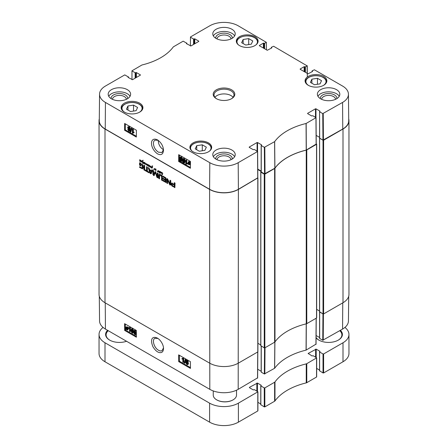<?xml version="1.0" encoding="UTF-8"?>
<svg xmlns="http://www.w3.org/2000/svg" width="448" height="448" viewBox="0 0 448 448"><rect width="100%" height="100%" fill="white"/><g stroke="black" fill="none" stroke-linecap="round" stroke-linejoin="round"><path stroke-width="0.67" d="M216.776 399.902A11.301 6.524 0 0 0 216.888 399.969A11.301 6.524 0 0 0 232.876 399.969L232.876 399.969A11.301 6.524 0 0 0 232.988 399.902M236.516 390.202L236.516 395.08A11.637 6.72 180 0 1 233.111 399.834L233.111 399.834A11.637 6.72 180 0 1 216.653 399.834A11.637 6.72 180 0 1 213.248 395.08L213.248 390.93M143.73 163.184L144.021 163.022L143.69 163.33L143.791 162.198M144.082 162.982L144.273 162.456M143.612 162.299L144.766 162.943L144.049 163.733L143.892 163.363L144.626 162.87L144.026 163.005L144.648 162.618M144.978 162.669L144.133 163.514M143.97 163.688L144.217 163.302M144.698 163.374L144.323 163.486M145.051 163.173L144.402 163.526M144.144 162.63L144.463 162.456M161.98 172.855L162.719 173.365L162.131 175.157L161.874 174.978L162.49 173.281L162.193 172.732M162.243 174.154L162.697 173.656M161.874 174.978L162.568 173.958M162.406 174.328L162.12 174.479M161.918 175.028L162.232 174.849M161.661 172.592L162.042 172.39M161.246 172.771L161.179 173.622L161.246 172.497L161.582 172.564M161.269 172.497L160.67 172.458L160.983 172.138L161.426 172.407M160.95 172.374L161.258 172.194M160.983 173.404L161.498 172.962M160.972 173.432L161.336 173.197M161.011 173.522L161.325 173.342M142.716 162.803L143.248 162.114L142.638 161.773L143.343 161.93L143.192 162.96L143.606 163.195L142.604 163.542L143.074 162.691M142.873 162.999L142.682 162.54M142.957 163.341L143.209 162.798M142.604 163.542L142.934 163.358M142.957 162.854L143.405 162.529M142.447 162.058L142.15 161.448L141.546 162.075L142.604 160.462L143.052 160.44L142.268 161.319L142.542 162.624L142.587 161.98M143.052 160.44L142.57 160.798M142.206 160.843L142.957 160.255M141.669 161.84L142.559 160.636M141.546 162.075L142.022 161.638M158.278 170.783L158.598 170.744M158.609 170.593L158.239 170.822M158.01 171.086L158.424 170.744L159.309 171.298L158.379 170.873L158.138 171.713L157.982 171.349L157.304 171.478L157.114 170.962L157.674 171.293L158.452 170.66M157.847 171.22L158.301 170.867M158.273 171.181L157.657 171.276M158.334 171.142L158.021 171.304M157.976 171.366L158.267 171.198M157.965 171.399L158.256 171.231M157.926 171.539L158.206 171.377M157.909 171.584L158.194 171.422M158.536 171.898L159.298 171.27M158.95 171.702L159.242 171.534M158.57 171.942L159.32 171.528M158.922 171.741L159.578 171.349L158.631 172.155L159.258 171.304M158.984 172.032L158.346 171.875L159.062 171.556M158.346 171.875L158.698 171.668M158.519 172.11L158.872 171.909M159.337 171.489L160.177 171.618M159.18 171.343L159.466 171.354M159.908 172.066L160.401 171.814L159.908 172.066L160.054 172.777L160.524 171.741M160.334 172.486L160.636 172.312M160.328 172.53L160.625 172.357M160.054 172.777L160.681 172.323M159.869 171.791L160.563 171.774L160.507 172.71L160.048 172.978L159.813 172.626L159.37 173.191L159.628 171.388M159.712 171.914L159.998 171.388M159.645 172.144L160.065 171.707M159.37 173.191L159.998 171.942L159.494 172.39M160.266 172.973L160.199 172.508M148.277 165.771L148.445 164.937L147.442 165.609L147.582 164.69L147.14 164.438L148.635 165.15M147.101 164.539L146.978 165.318L146.888 164.371L145.902 164.746L145.93 163.738L144.844 164.158L144.956 162.764L144.95 163.996L146.138 163.542L146.003 164.534L147.034 164.063L147.101 164.539L147.403 164.366M147.151 164.595L147.498 164.394M147.437 165.178L147.946 164.612M147.37 165.301L147.79 164.976M147.319 165.435L147.722 165.099M147.33 165.519L147.666 165.329M148.092 164.914L148.383 164.746M148.456 165.312L148.854 165.15M148.204 165.984L148.501 165.81M148.635 165.273L149.212 165.234L149.649 165.9L148.943 166.566L148.68 166.18L149.464 165.626L148.635 165.273L148.579 165.592M148.921 165.004L148.557 165.234M146.003 164.534L146.457 164.31M145.751 163.598L146.104 163.391M144.805 163.694L145.158 163.492L145.197 163.957L144.844 164.158M146.143 163.587L145.578 163.94M145.902 164.746L146.121 164.242M146.406 164.606L146.759 164.399L146.255 164.539M147.241 164.17L146.759 164.399M146.888 164.371L147.202 164.192M148.887 166.348L149.638 165.939M149.268 166.107L148.854 166.303M149.223 165.917L149.576 165.715M148.663 166.281L149.033 165.978M148.837 166.522L149.016 166.079M149.296 166.443L148.943 166.566L149.19 166.314M149.727 166.662L149.738 165.581L149.929 166.69L150.83 166.292L150.674 167.401L150.674 166.533L149.884 166.902L149.957 166.527M149.884 166.902L150.08 166.46M150.623 166.606L150.231 166.701M150.472 167.188L150.763 167.02M149.929 166.69L151.066 166.046M150.332 166.482L150.713 166.253M139.821 161.118L140.571 160.709M140.202 160.877L139.787 161.073M140.577 160.552L141.35 160.81L141.534 161.336L140.974 161.918L140.778 161.605L141.333 161.056L140.582 160.681L139.776 161.286L139.614 160.95L140.437 160.546L139.546 159.93L140.151 159.998L140.521 160.642L140.851 160.524L140.521 160.642M139.894 159.757L139.597 159.925M140.157 160.681L140.51 160.479M139.602 161.05L139.966 160.748M139.776 161.286L139.955 160.849M140.235 161.207L139.882 161.33L140.129 161.084M141.047 161.655L141.607 161.235M141.254 161.829L140.974 161.918L141.126 161.448M154.862 169.484L155.904 169.176L155.803 170.57L155.798 169.366L155.03 170.01L154.689 168.857L153.653 169.501L154.941 168.454M154.493 169.014L154.006 169.294M154.806 169.686L155.092 169.523M154.801 169.758L155.092 169.585M154.79 169.814L155.154 169.551M154.862 169.943L155.142 169.613M154.913 169.977L155.21 169.736M155.988 169.254L155.585 169.495M155.697 170.033L155.977 169.876M155.652 170.302L155.938 170.134M155.299 169.45L155.859 169.014M155.092 169.618L155.652 169.243M153.563 169.45L154.588 168.655L155.064 169.366M153.709 169.238L154.062 169.036M153.63 169.322L153.983 169.114M151.872 167.518L152.169 167.345M151.816 167.681L152.135 167.496M152.258 167.199L152.18 166.841M151.934 167.384L152.012 167.076L151.11 167.261L151.553 167.877L152.135 167.843L151.598 168.095L150.898 167.082L152.034 166.919L152.499 165.71L152.303 166.852M152.275 166.253L152.594 166.068M152.23 166.359L152.555 166.174M152.432 166.628L152.583 166.158M152.034 166.919L152.376 166.662M150.898 167.082L151.222 166.914M150.853 167.205L151.25 166.88M151.346 167.395L151.206 167.003M152.516 167.899L151.95 167.894M151.155 167.194L151.771 166.863M257.83 177.901L238.398 189.414A20.362 11.754 180 0 1 209.602 189.414L105 129.024A20.362 11.754 180 0 1 99.042 120.708A20.362 11.754 180 0 1 99.294 118.86M99.042 120.708L99.042 294.42A20.362 11.754 0 0 0 105 302.73L209.602 363.121A20.362 11.754 0 0 0 238.398 363.121L257.79 351.926L257.79 351.585M161.493 176.663L160.922 175.672L159.695 175.213L159.499 178.886L158.726 178.444L158.788 174.776L159.426 174.261L160.513 174.67L161.594 175.515L162.232 176.764L162.299 180.505L161.521 180.057L161.672 175.952L160.451 174.994L159.695 175.213M144.659 170.318L143.886 169.876L143.886 165.122L144.659 165.57L144.659 170.318M152.718 170.223L151.172 173.594L150.494 173.74L149.817 172.816L148.266 167.653L149.083 168.123L149.509 169.568L151.486 170.71L151.906 169.753L152.718 170.223M151.172 173.594L150.494 173.74L150.847 173.538L150.17 172.614L148.77 167.938M167.698 180.04L167.58 183.551L166.824 183.12L166.824 178.982L167.434 178.668L169.926 183.781L170.01 180.208L170.761 180.639L170.761 184.8L170.134 185.08L169.484 184.33L167.698 180.04L168.045 179.838L167.619 179.962L167.955 179.76M167.938 179.782L167.586 179.984M166.824 183.12L167.177 182.913L167.177 178.78L166.824 178.982L167.434 178.668M169.926 183.781L170.363 183.49L170.363 180.41M170.761 184.8L170.134 185.08L170.486 184.878L168.045 179.838M165.346 179.586L165.29 178.254L162.826 176.77L162.826 176.058L165.754 177.766L166.124 178.668L165.984 182.448L162.848 180.824L162.848 180.107L165.346 181.306L165.346 180.298L162.91 178.886L162.91 178.175L165.346 179.586L165.698 179.379L165.642 178.046L163.178 176.26M171.36 183.876L171.707 183.098L174.261 184.346L174.261 182.661L175.039 183.109L174.899 187.594L171.662 185.623L171.36 183.876L172.06 182.896M153.675 174.597L154.874 171.982L155.462 171.752L157.198 176.646L157.248 172.838L158.021 173.286L158.021 177.464L157.735 177.839L156.862 177.234L155.462 172.654L153.966 175.644L152.897 174.507L152.897 170.324L153.675 170.772L153.675 174.597M153.72 174.642L155.428 171.472M157.198 176.646L157.612 176.422L157.601 173.04M155.574 172.894L155.814 172.452L155.35 172.766M144.95 169.775L146.558 170.705L146.558 166.667L147.336 167.115L147.336 171.153L148.938 172.077L148.938 172.794L144.95 170.486L144.95 169.775M140.437 163.85L140.269 164.886L141.036 165.329L141.036 166.001L139.496 165.11L139.647 162.82L142.755 164.847L143.282 167.72L142.626 168.857L139.591 167.395L139.591 166.684L141.417 167.737L142.442 167.434L141.999 164.847L140.437 163.85L140.79 163.649L140.336 163.862M142.85 168.756L139.944 166.886M142.369 167.72L142.789 167.233L142.688 165.234L140.79 163.649M140.487 163.873L140.84 163.671M141.546 164.483L141.898 164.282M141.999 164.847L142.352 164.646M142.335 165.435L142.688 165.234M142.386 165.614L142.738 165.413M142.442 165.872L142.789 165.67M142.498 166.695L142.85 166.494M142.442 167.434L142.789 167.233M142.386 167.636L142.738 167.434M139.591 167.395L139.944 167.188M141.635 168.571L141.988 168.37M139.496 163.195L140 162.613M139.496 165.11L139.849 164.909L139.849 162.994M141.036 165.598L139.849 164.909M146.558 170.705L146.91 170.503L146.91 166.869M144.95 170.486L145.303 169.977M148.938 172.385L145.303 170.285M152.897 174.507L153.25 174.306L153.25 170.531M153.563 175.515L153.916 175.308L153.25 174.306M154.319 175.442L153.916 175.308M156.862 177.234L157.214 177.033L155.926 172.687M157.36 177.705L157.713 177.503L157.214 177.033M157.422 177.744L157.713 177.503M158.088 177.638L157.774 177.537M157.265 176.579L157.618 176.372M153.821 174.541L154.174 174.339M174.07 186.586L174.563 186.402L174.614 184.85L172.878 183.87L172.284 184.089L172.295 185.399L174.07 186.586M174.21 186.603L174.261 185.058L172.525 184.072L172.878 183.87M172.659 184.128L173.012 183.926M174.261 185.058L174.614 184.85M171.405 183.551L171.758 183.344M171.349 184.195L171.713 183.669M171.394 184.878L171.702 183.994M171.662 185.623L172.015 185.422L171.746 184.671M172.082 186.116L172.435 185.914L172.015 185.422M174.434 187.51L174.787 187.309L172.435 185.914M174.67 187.611L174.787 187.309M174.261 184.346L174.614 184.139L174.614 182.862M165.346 178.472L165.698 178.27M162.91 178.886L163.262 178.382M165.346 180.298L165.698 180.096L163.262 178.685M165.346 181.306L165.698 181.104L165.698 180.096M165.34 181.362L165.698 181.104M165.284 181.446L165.693 181.16M162.848 180.824L163.201 180.314M165.743 182.465L166.096 182.258L163.201 180.617M162.826 176.77L163.178 176.568M165.026 178.041L165.374 177.834M165.29 178.254L165.642 178.046M167.72 180.09L168.073 179.889M169.484 184.33L169.837 184.128M169.714 184.727L170.066 184.526M171.114 184.593L170.486 184.878M170.01 183.697L170.363 183.49M167.58 183.142L167.177 182.913M149.705 170.324L150.494 172.906L151.29 171.237L149.705 170.324L150.058 170.117L151.642 171.03L151.29 171.237M150.494 172.906L151.642 171.03M151.486 170.71L152.113 169.876M149.817 172.816L150.17 172.614M151.525 173.393L150.847 173.538M144.659 169.915L144.239 169.669L144.239 165.323M143.886 169.876L144.239 169.669M161.325 176.154L161.672 175.952M161.521 180.057L161.874 179.855L161.846 176.456M162.299 180.096L161.874 179.855M158.788 174.776L159.438 174.149M158.726 175.358L159.141 174.574M158.726 178.444L159.079 178.237L159.079 175.157M159.499 178.483L159.079 178.237M160.098 175.196L160.451 174.994M160.513 175.381L160.866 175.179M160.922 175.672L161.274 175.47M316.238 143.769L316.551 144.29L306.774 149.934A1.663 0.958 180 0 1 306.242 150.142L306.242 323.854A1.663 0.958 0 0 0 306.774 323.646L316.551 318.002L316.551 317.66M306.242 323.854A58.173 33.589 0 0 0 274.977 341.902L274.977 168.19A58.173 33.589 180 0 1 306.242 150.142M261.162 171.791L260.842 172.178L264.253 174.143L264.253 347.855L264.841 347.855L274.618 342.21A1.663 0.958 0 0 0 274.977 341.902M264.253 347.855L260.842 345.682M260.77 344.966L257.914 343.314M343 302.73A20.362 11.754 0 0 0 348.958 294.42L348.958 120.708A20.362 11.754 180 0 1 343 129.024L323.607 140.218L323.019 140.218L323.019 313.93L323.607 313.93L343 302.73L343 129.024M323.019 313.93L319.609 311.758M319.536 311.035L316.674 309.383L319.536 311.035M274.977 168.19A1.663 0.958 180 0 1 274.618 168.498L264.841 174.143L264.253 174.143M348.706 118.86A20.362 11.754 180 0 1 348.958 120.708M316.17 135.386L319.57 137.346L316.17 135.386M319.57 138.074L323.019 140.218M257.762 169.518L261.162 171.478M308.207 353.758L308.207 353.422L312.026 355.964L313.146 355.729L316.674 357.862L306.774 363.681A1.663 0.958 180 0 1 306.242 363.888L306.242 382.889A1.663 0.958 0 0 0 306.774 382.682L316.551 377.031L316.551 376.695M306.242 382.889A58.173 33.589 0 0 0 274.977 400.932L274.977 381.937A58.173 33.589 180 0 1 306.242 363.888M308.207 353.422L316.198 349.143L320.023 351.35L319.609 351.994L323.019 353.965L323.019 372.96L323.607 372.96L343 361.766A20.362 11.754 0 0 0 348.958 353.455L348.958 334.454A20.362 11.754 180 0 1 343 342.765L323.607 353.965L323.019 353.965M344.932 327.432A20.362 11.754 180 0 1 348.958 334.454M249.446 387.688L249.446 387.346L249.446 387.688L253.266 389.894L254.38 389.654L257.914 391.793L238.398 403.155A20.362 11.754 180 0 1 209.602 403.155L105 342.765A20.362 11.754 180 0 1 99.042 334.454A20.362 11.754 180 0 1 103.068 327.432M249.446 387.346L257.438 383.074L261.257 385.28L260.842 385.924L264.253 387.89L264.253 406.89L264.841 406.89L274.618 401.246A1.663 0.958 0 0 0 274.977 400.932M274.977 381.937A1.663 0.958 180 0 1 274.618 382.245L264.841 387.89L264.253 387.89M316.086 337.809A13.793 7.963 0 0 0 318.847 340.088A13.793 7.963 0 0 0 338.358 340.088A13.793 7.963 0 0 0 340.402 330.327M107.598 330.327A13.793 7.963 0 0 0 109.642 340.088A13.793 7.963 0 0 0 126.549 341.27M264.253 406.89L260.842 404.718M260.77 403.995L257.914 402.343M99.042 334.454L99.042 353.455A20.362 11.754 0 0 0 105 361.766L209.602 422.156A20.362 11.754 0 0 0 238.398 422.156L257.79 410.962L257.79 410.62M323.019 372.96L319.609 370.793M319.536 370.07L316.674 368.418M319.026 340.189A13.294 7.678 180 0 1 316.092 337.467M339.769 330.697A13.294 7.678 180 0 1 341.897 334.863A13.294 7.678 180 0 1 338.178 340.189M109.822 340.189A13.294 7.678 180 0 1 106.103 334.863A13.294 7.678 180 0 1 108.231 330.697M163.475 347.945L162.058 350.616C161.078 351.154 159.897 351.025 158.514 350.246C154.213 348.04 151.682 339.769 154.868 338.33L157.937 338.442M322.762 340.245L319.67 338.458L319.67 311.993L322.958 313.897L322.762 340.245L342.563 329.078A20.076 11.592 0 0 0 348.443 320.953L348.706 296.274M319.57 337.518L316.109 335.518M264.544 347.928L264.348 373.968L274.663 368.262A58.458 33.751 180 0 1 306.062 350.134L315.946 344.182M264.348 373.968L261.257 372.182L261.257 346.125M261.162 371.241L257.695 369.242M99.294 296.274L99.557 320.953A20.076 11.592 0 0 0 105.437 329.078L209.804 389.334A20.076 11.592 0 0 0 238.196 389.334L257.533 377.905M132.199 329.062L131.986 330.299L132.821 332.422M131.516 330.574L131.729 329.336L132.199 329.319L132.922 331.386C132.894 332.584 132.664 333.004 132.233 332.64L131.516 330.574L131.986 330.299M131.886 329.246L132.199 329.319M132.636 332.674L132.233 332.64L132.703 332.366M132.205 328.91L133.364 331.643L132.95 333.144L132.233 333.049L131.432 332.17L131.068 330.316L131.488 328.815L132.675 328.636L133.834 331.369M133.806 332.002L132.95 333.144M131.488 328.815L132.675 328.636M129.539 331.425L129.517 328.255L128.654 328.356L128.654 327.874L129.662 327.449L129.976 331.677L129.539 331.425M129.59 327.55L128.654 327.874M129.388 327.712L130.133 327.169L130.413 327.331L129.942 327.606M130.413 327.331L130.446 331.402L129.976 331.677M127.512 328.244L127.652 329L126.857 329.616L126.33 329.095L127.512 328.244M127.529 328.294L126.801 328.815L127.59 329.448M127.411 329.678L126.857 329.616L127.327 329.342M127.03 329.106L126.56 329.386M126.801 328.815L126.33 329.095M127.378 327.981L126.196 328.826L126.28 327.376L127.378 327.981M126.577 327.331L126.554 328.188L126.084 328.462M126.554 328.188L126.666 328.552M127.837 327.65L127.652 330.025L125.714 329.174L126.05 327.029L126.846 327.13L127.568 327.841L128.307 327.376L127.999 327.902M128.47 327.622L127.719 328.098M128.19 327.824L128.447 328.899L127.652 330.025M126.162 329.252L125.877 329.42M126.05 327.029L127.316 326.855L128.038 327.566M186.777 360.78L187.449 361.866M186.777 360.836L186.306 361.11L186.872 360.825L187.449 361.799L186.889 362.096L186.306 361.11L186.872 360.825M186.67 362.41L187.583 363.966M186.648 362.628L186.178 362.902L186.878 362.499L187.606 363.748L186.9 364.151L186.178 362.902L186.878 362.499M185.858 360.875L186.11 360.304L186.861 360.416L187.897 362.062L187.382 362.572L188.054 364L187.762 364.678L186.9 364.554L185.73 362.645L186.396 362.006L185.858 360.875M186.11 360.304L187.331 360.136L188.367 361.782L187.852 362.298L188.524 363.72L187.762 364.678M188.367 361.782L187.382 362.572M186.441 361.749L185.97 362.029L186.396 362.006M185.164 359.38L185.511 359.582L184.526 363.182L184.173 362.981L185.164 359.38L185.982 359.307L185.511 359.582M185.982 359.307L184.996 362.908L184.526 363.182M182.834 362.141L182.812 358.971L181.95 359.066L181.95 358.585L182.958 358.159L183.266 362.387L182.834 362.141M182.885 358.26L181.95 358.585M182.683 358.422L183.428 357.885L183.708 358.042L183.238 358.322M183.708 358.042L183.736 362.113L183.266 362.387M134.938 330.641L134.725 331.878L135.559 334.001M134.254 332.158L134.467 330.915L134.938 330.904L135.66 332.97C135.632 334.163 135.402 334.583 134.971 334.225L134.254 332.158L134.725 331.878M134.624 330.826L134.938 330.904M135.374 334.253L134.971 334.225L135.442 333.945M134.943 330.495L136.102 333.228L135.688 334.723L134.971 334.628L134.17 333.749L133.806 331.901L134.226 330.4L135.414 330.215L136.349 331.425M136.366 334.225L135.688 334.723M134.226 330.4L135.414 330.215M179.362 355.281L179.407 361.211L190.445 367.584M125.3 324.066L125.345 329.997L136.382 336.37M178.702 361.626L178.651 354.872L190.4 361.654L190.456 368.413L178.702 361.626L179.407 361.211M124.639 330.411L124.589 323.658L136.338 330.439L136.388 337.198L124.639 330.411L125.345 329.997M157.461 338.145L157.416 338.122C152.83 335.882 149.57 338.559 152.986 346.836C155.893 351.456 158.771 353.321 161.622 352.425C162.826 351.814 163.447 350.526 163.498 348.555C163.778 346.394 161.711 340.754 157.461 338.145M204.859 150.371L199.298 151.234L195.227 148.882L196.717 145.673L202.278 144.81L206.349 147.162L204.859 150.371M314.474 84.734L310.402 82.382L311.892 79.173L317.458 78.31L321.53 80.662L320.04 83.877L314.474 84.734M241.651 42.689L243.141 39.48L248.702 38.618L252.773 40.97L251.283 44.178L245.722 45.041L241.651 42.689M130.542 111.535L126.47 109.189L127.96 105.974L133.526 105.118L137.598 107.464L136.108 110.678L130.542 111.535M163.464 149.705C160.266 147.683 158.525 144.665 158.234 140.65L158.239 140.375M323.663 76.401A10.886 6.283 180 0 1 326.855 80.847A10.886 6.283 180 0 1 315.969 87.13A10.886 6.283 180 0 1 305.077 80.847A10.886 6.283 180 0 1 311.802 75.04A10.886 6.283 180 0 1 323.663 76.401M264.55 173.908L261.257 172.01L261.257 145.544L264.348 147.33L264.55 173.908L274.904 168.179A58.173 33.589 180 0 1 306.219 150.097L316.142 144.122M261.162 171.069L257.762 169.109M249.211 147.342L253.204 149.649L254.442 149.481L257.533 151.536L238.196 162.697A20.076 11.592 180 0 1 209.804 162.697L105.437 102.441A20.076 11.592 180 0 1 99.557 94.175L99.277 120.635A20.362 11.754 0 0 0 105.235 129.024L209.602 189.274A20.362 11.754 0 0 0 238.398 189.274L257.729 177.845M342.765 129.024A20.362 11.754 0 0 0 348.723 120.635L348.443 94.175A20.076 11.592 180 0 1 342.563 102.441L322.762 113.607L322.958 140.185L342.765 129.024L342.563 102.441M322.958 140.185L319.67 138.286L319.57 111.686L319.962 111.378M133.526 105.118L133.526 111.076M127.96 105.974L127.96 110.046M317.458 78.31L317.458 84.274M311.892 79.173L311.892 83.244M202.278 144.81L202.278 150.769M196.717 145.673L196.717 149.744M243.141 39.48L243.141 43.551M248.702 38.618L248.702 44.582M184.246 161.252L184.016 162.506L183.534 162.523L182.84 160.44C182.89 159.236 183.126 158.81 183.557 159.174L184.246 161.252M183.434 159.118L183.31 160.177L184.005 162.254L184.486 162.238M184.016 162.506L183.534 162.523L184.005 162.254M183.154 159.141L183.557 159.174M183.529 162.932C182.773 162.529 182.398 161.61 182.398 160.182L182.846 158.665L183.557 158.76L184.358 159.645L184.694 161.51L184.246 163.033L183.529 162.932M182.846 158.665L184.027 158.497L184.828 159.376L185.164 161.241L184.71 162.764L184.246 163.033M186.25 160.384L186.228 163.582L187.096 163.475L187.096 163.962L185.786 164.237L185.819 160.132L186.721 160.115L186.698 163.313L186.228 163.582M186.698 163.313L187.566 163.212L187.096 163.475M187.566 163.212L187.096 163.962M186.721 160.115L185.819 160.132M188.664 162.092L188.72 163.318M188.25 163.582L188.121 162.82L188.933 162.198L189.454 162.725L188.25 163.582M188.378 162.131L188.933 162.198M188.378 163.85L189.588 162.988L189.476 164.461L188.378 163.85L188.849 163.582L189.655 164.237M189.605 163.044L188.849 163.582M187.914 164.186L188.143 161.79L190.075 162.635L189.7 164.808L187.914 164.186L188.205 164.018M188.143 161.79L189.392 161.616L190.114 162.316M190.45 162.221L189.918 162.389M190.445 162.428L190.075 162.635M190.445 162.445L189.79 162.842M190.26 162.574L190.439 163.072M190.434 164.198L189.7 164.808M128.682 129.388L129.343 130.502M129.349 130.424L128.772 130.715L128.206 129.735L128.778 129.433L129.349 130.424L128.772 130.715L129.242 130.452M128.576 127.271L129.472 128.856M129.506 128.615L128.794 129.03L128.072 127.775L128.794 127.366L129.506 128.615L128.794 129.03L129.265 128.766M129.791 130.665L129.528 131.242L128.778 131.135L127.758 129.478L128.285 128.957L127.63 127.523L127.943 126.834L128.8 126.958L129.948 128.878L129.27 129.522L129.791 130.665L130.262 130.396L129.528 131.242M127.758 129.478L128.285 128.957M127.943 126.834L129.27 126.689L130.418 128.61L129.741 129.259L130.262 130.396M130.166 129.237L129.27 129.522M130.474 132.166L130.122 131.964L131.174 128.33L131.527 128.531L130.474 132.166L130.945 131.902L131.998 128.262L131.527 128.531M131.998 128.262L131.174 128.33M132.866 129.371L132.838 132.569L133.711 132.462L133.706 132.95L132.401 133.224L132.429 129.119L133.336 129.102L133.308 132.3L132.838 132.569M133.308 132.3L134.182 132.199L133.711 132.462M134.182 132.199L133.706 132.95M133.336 129.102L132.429 129.119M181.507 159.673L181.278 160.922L180.796 160.944L180.102 158.861C180.152 157.651 180.387 157.231 180.818 157.59L181.507 159.673M180.695 157.534L180.572 158.592L181.266 160.675L181.748 160.658M181.278 160.922L180.796 160.944L181.266 160.675M180.415 157.556L180.818 157.59M180.79 161.353C180.034 160.95 179.659 160.031 179.659 158.603L180.107 157.086L180.818 157.181L181.619 158.066L181.955 159.93L181.507 161.448L180.79 161.353M180.107 157.086L181.289 156.912L182.09 157.797L182.426 159.662L181.955 159.93M182.398 160.233L181.507 161.448M125.339 123.855L125.294 129.87L136.343 136.248M179.402 155.07L179.357 161.084L190.411 167.462M136.388 130.239L136.338 137.054L124.589 130.267L124.639 123.452L136.388 130.239M124.589 130.267L125.294 129.87M190.456 161.454L190.4 168.269L178.651 161.482L178.702 154.666L190.456 161.454M178.651 161.482L179.357 161.084M163.475 149.559L161.98 152.522L158.407 152.18C155.355 150.058 153.698 147.146 153.434 143.433C153.462 141.842 153.966 140.75 154.946 140.162L158.133 140.302M157.461 153.815C161.146 155.574 163.162 154.37 163.503 150.209C163.212 146.031 161.246 142.615 157.601 139.961C149.75 135.929 149.212 147.846 157.461 153.815M127.674 98.622A8.288 4.788 0 0 0 119.398 93.531A8.288 4.788 0 0 0 111.126 98.622M112.442 99.327A6.961 4.021 180 0 1 119.398 95.385A6.961 4.021 180 0 1 126.358 99.327M130.049 96.281A11.217 6.479 0 0 0 127.333 93.738A11.217 6.479 0 0 0 108.746 96.281M232.271 159.012A8.288 4.788 0 0 0 224 153.922A8.288 4.788 0 0 0 215.729 159.012M217.039 159.718A6.961 4.021 180 0 1 224 155.775A6.961 4.021 180 0 1 230.961 159.718M234.651 156.671A11.217 6.479 0 0 0 231.935 154.129A11.217 6.479 0 0 0 213.349 156.671M336.874 98.622A8.288 4.788 0 0 0 328.602 93.531A8.288 4.788 0 0 0 320.326 98.622M321.642 99.327A6.961 4.021 180 0 1 328.602 95.385A6.961 4.021 180 0 1 335.558 99.327M339.254 96.281A11.217 6.479 0 0 0 336.532 93.738A11.217 6.479 0 0 0 317.951 96.281M232.271 38.231A8.288 4.788 0 0 0 224 33.141A8.288 4.788 0 0 0 215.729 38.231M217.039 38.937A6.961 4.021 180 0 1 224 34.994A6.961 4.021 180 0 1 230.961 38.937M234.651 35.89A11.217 6.479 0 0 0 231.935 33.348A11.217 6.479 0 0 0 213.349 35.89M231.935 150.058A11.217 6.479 180 0 1 235.217 154.638A11.217 6.479 180 0 1 224 161.112A11.217 6.479 180 0 1 212.783 154.638A11.217 6.479 180 0 1 219.705 148.652A11.217 6.479 180 0 1 231.935 150.058M336.532 89.667A11.217 6.479 180 0 1 339.819 94.248A11.217 6.479 180 0 1 328.602 100.722A11.217 6.479 180 0 1 317.38 94.248A11.217 6.479 180 0 1 324.307 88.262A11.217 6.479 180 0 1 336.532 89.667M231.935 29.277A11.217 6.479 180 0 1 235.217 33.858A11.217 6.479 180 0 1 224 40.331A11.217 6.479 180 0 1 212.783 33.858A11.217 6.479 180 0 1 219.705 27.871A11.217 6.479 180 0 1 231.935 29.277M127.333 89.667A11.217 6.479 180 0 1 130.62 94.248A11.217 6.479 180 0 1 119.398 100.722A11.217 6.479 180 0 1 108.181 94.248A11.217 6.479 180 0 1 115.108 88.262A11.217 6.479 180 0 1 127.333 89.667M208.488 142.901A10.886 6.283 180 0 1 211.674 147.342A10.886 6.283 180 0 1 200.788 153.63A10.886 6.283 180 0 1 189.902 147.342A10.886 6.283 180 0 1 196.622 141.534A10.886 6.283 180 0 1 208.488 142.901M254.912 36.708A10.886 6.283 180 0 1 258.098 41.149A10.886 6.283 180 0 1 247.212 47.438A10.886 6.283 180 0 1 236.326 41.149A10.886 6.283 180 0 1 243.046 35.342A10.886 6.283 180 0 1 254.912 36.708M139.731 103.202A10.886 6.283 180 0 1 142.923 107.649A10.886 6.283 180 0 1 132.031 113.932A10.886 6.283 180 0 1 121.145 107.649A10.886 6.283 180 0 1 127.87 101.842A10.886 6.283 180 0 1 139.731 103.202M216.664 98.829A9.974 5.757 180 0 1 214.026 94.926A9.974 5.757 180 0 1 224 89.169A9.974 5.757 180 0 1 233.974 94.926A9.974 5.757 180 0 1 231.336 98.829M216.362 98.655A10.802 6.238 0 0 0 231.638 98.655A10.802 6.238 0 0 0 231.638 89.835A10.802 6.238 0 0 0 216.362 89.835A10.802 6.238 0 0 0 216.362 98.655L216.362 98.655M307.619 113.618L311.618 115.926L312.85 115.758L316.042 117.678L306.062 123.497A58.458 33.751 0 0 0 274.663 141.624L264.348 147.33M307.619 113.35L315.498 108.802L315.498 117.281M315.969 117.555L315.969 108.802L315.498 108.802M315.969 108.802L319.962 111.11M319.67 111.821L322.762 113.607M312.206 71.686L312.206 70.801L314.412 69.798L342.563 86.05A20.076 11.592 180 0 1 348.443 94.175M312.206 71.075L312.497 71.243M312.497 71.518L308.034 73.825L300.16 69.278M300.16 69.003L304.153 66.696L304.153 71.585M304.623 71.854L304.623 66.696L304.153 66.696M304.623 66.696L304.92 66.87L304.92 72.022M305.39 72.296L305.39 66.87L304.92 66.87M305.39 66.87L307.126 65.862L307.182 73.332M271.421 48.138L271.421 47.258L273.633 46.256L307.126 65.862M271.421 47.527L271.718 47.701M271.718 47.97L267.249 50.277L259.375 45.73M259.375 45.461L263.374 43.154L263.374 48.037M263.844 48.311L263.844 43.154L263.374 43.154M263.844 43.154L264.135 43.322L264.135 48.479M264.606 48.748L264.606 43.322L264.135 43.322M264.606 43.322L266.347 42.319L266.403 49.79M190.406 45.942L190.467 36.96L209.804 25.794A20.076 11.592 180 0 1 238.196 25.794L266.347 42.319M190.467 37.229L193.558 39.015L193.558 44.442M194.029 44.173L194.029 39.015L193.558 39.015M194.029 39.015L194.326 38.842L194.326 43.999M194.796 43.73L194.796 38.842L194.326 38.842M194.796 38.842L198.789 41.149M198.789 41.423L190.915 45.97L186.452 43.663M186.452 43.389L186.743 43.221L186.743 43.831M131.992 79.666L131.958 70.818L141.938 64.994A58.458 33.751 0 0 0 173.337 46.872L183.182 41.166L186.743 43.221M132.059 70.952L135.15 72.738L135.15 78.165M135.621 77.896L135.621 72.738L135.15 72.738M135.621 72.738L135.912 72.565L135.912 77.722M136.382 77.454L136.382 72.565L135.912 72.565M136.382 72.565L140.381 74.872M140.381 75.146L132.502 79.694L128.038 77.386M128.038 77.112L128.33 76.944L128.33 77.554M99.557 94.175A20.076 11.592 180 0 1 105.437 86.05L124.774 74.889L128.33 76.944M249.211 147.073L257.085 142.526L257.085 151.01M257.555 151.278L257.555 142.526L257.085 142.526M257.555 142.526L261.548 144.833M261.548 145.102L261.257 145.544M233.083 97.3A9.974 5.757 0 0 0 224 93.918A9.974 5.757 0 0 0 214.917 97.3M162.344 173.858L162.674 173.667M161.963 174.765L162.316 174.558M141.971 161.302L142.324 161.095M155.674 170.167L155.954 170.005M155.406 169.322L155.758 169.12M209.602 189.414L209.804 389.334M105 302.73L105 129.024M156.638 176.68L156.99 176.473M157.511 177.783L157.864 177.576M154.874 171.982L155.226 171.78M174.261 186.413L174.614 186.211M171.36 184.52L171.713 184.318M172.295 186.267L172.648 186.066M172.474 186.379L172.827 186.178M165.491 182.347L165.838 182.14M161.521 177.1L161.874 176.893M306.774 323.646L306.774 149.934M274.618 168.498L274.618 342.21M264.841 347.855L264.841 174.143M238.196 389.334L238.398 189.414M323.607 313.93L323.607 140.218M316.551 144.29L316.551 318.002M257.79 178.214L257.79 351.926M319.609 138.253L319.609 311.959M316.198 135.402L316.198 139.126M260.842 172.178L260.842 345.89M306.774 382.682L306.774 363.681M274.618 382.245L274.618 401.246M264.841 406.89L264.841 387.89M238.398 422.156L238.398 403.155M209.602 403.155L209.602 422.156M105 361.766L105 342.765M343 342.765L343 361.766M323.607 372.96L323.607 353.965M316.551 358.036L316.551 377.031M257.79 391.961L257.79 410.962M319.609 351.994L319.609 370.994M316.198 349.143L316.198 357.493M315.616 349.143L315.616 357.151M260.842 385.924L260.842 404.919M257.438 383.074L257.438 391.418M256.85 383.074L256.85 391.082M133.823 331.374L133.364 331.643M126.515 327.785L126.045 328.065M128.374 328.345L127.904 328.619M128.447 328.899L127.977 329.179M127.316 326.855L126.846 327.13M187.331 360.136L186.861 360.416M188.524 363.72L188.054 364M105.241 302.87L105.437 329.078M274.831 341.953L274.59 368.323M274.663 368.262L274.904 341.891M264.818 373.968L265.014 347.754M306.219 323.809L306.062 350.134M306.169 350.095L306.326 323.77M316.142 318.237L315.941 344.45M323.226 340.245L323.428 313.986M257.729 351.96L257.533 378.174M342.759 302.87L342.563 329.078M192.097 151.127A10.22 5.902 180 0 1 190.915 146.496A10.22 5.902 180 0 1 204.848 142.604A10.22 5.902 180 0 1 209.479 151.127M308.571 85.462A10.058 5.807 180 0 1 309.002 77.336A10.058 5.807 180 0 1 323.075 77.42A10.058 5.807 180 0 1 323.361 85.462M238.521 44.934A10.22 5.902 180 0 1 240.862 37.201A10.22 5.902 180 0 1 254.442 37.654A10.22 5.902 180 0 1 255.903 44.934M124.639 112.263A10.058 5.807 180 0 1 125.07 104.138A10.058 5.807 180 0 1 139.143 104.222A10.058 5.807 180 0 1 139.429 112.263M326.474 82.482A10.556 6.093 0 0 0 326.519 81.934C326.452 80.114 325.388 78.602 323.327 77.392C318.338 75.09 313.499 75.051 308.812 77.28C306.561 78.579 305.43 80.13 305.413 81.934A10.556 6.093 0 0 0 305.458 82.482M142.542 109.284A10.556 6.093 0 0 0 142.587 108.735C142.52 106.915 141.456 105.403 139.395 104.199C135.895 102.368 131.981 101.97 127.646 102.995C123.474 104.401 121.419 106.31 121.481 108.735A10.556 6.093 0 0 0 121.526 109.284M190.596 146.714A10.556 6.093 0 0 0 190.232 148.294A10.556 6.093 0 0 0 190.322 149.066M211.254 149.066A10.556 6.093 0 0 0 211.344 148.294C211.282 146.434 210.118 144.883 207.85 143.646C205.699 142.542 203.19 142.016 200.329 142.066C195.423 142.335 192.181 143.858 190.613 146.625L190.232 148.882M257.678 42.874A10.556 6.093 0 0 0 257.768 42.101C257.718 40.348 256.665 38.858 254.604 37.638C248.539 33.768 236.191 36.73 236.656 42.101A10.556 6.093 0 0 0 236.746 42.874M183.31 160.177L182.84 160.44M184.027 158.497L183.557 158.76M184.828 159.376L184.358 159.645M185.164 161.241L184.694 161.51M188.586 162.551L188.121 162.82M189.375 164.125L188.905 164.394M189.392 161.616L188.922 161.879M189.795 161.918L189.325 162.187M190.439 163.716L190.047 163.94M129.27 126.689L128.8 126.958M130.418 128.61L129.948 128.878M180.572 158.592L180.102 158.861M181.289 156.912L180.818 157.181M182.09 157.797L181.619 158.066M105.235 129.024L105.437 102.441M209.602 189.274L209.804 162.697M274.904 168.179L274.663 141.624M274.59 141.686L274.831 168.241M306.062 123.497L306.219 150.097M306.326 150.058L306.169 123.458M265.02 173.908L264.818 147.33M257.533 151.536L257.729 178.114M315.941 117.813L316.142 144.39M323.428 140.185L323.226 113.607M238.398 189.274L238.196 162.697M144.558 162.574L144.211 162.781M144.693 162.49L144.34 162.691M144.418 163.335L144.066 163.537M162.456 174.289L162.103 174.49M143.226 160.328L142.873 160.53M158.234 170.996L157.881 171.198M159.174 171.668L158.822 171.875M158.99 171.601L158.637 171.802M160.462 171.674L160.11 171.875M146.115 163.598L145.762 163.8M149.492 166.079L149.139 166.281M149.307 166.006L148.954 166.208M149.783 165.766L149.43 165.967M150.517 166.398L150.164 166.6M140.426 160.843L140.073 161.05M140.241 160.776L139.888 160.978M140.722 160.53L140.37 160.737M140.913 160.356L140.56 160.563M141.445 161.437L141.092 161.638M154.98 168.65L154.627 168.857M156.055 169.193L155.702 169.394M152.572 167.003L152.219 167.205M151.278 166.891L150.926 167.093M155.758 172.463L155.406 172.665M157.59 176.45L157.237 176.652M154.112 174.44L153.759 174.642M170.324 183.585L169.971 183.786M150.892 172.704L150.539 172.906M316.674 317.828L316.674 144.122M257.914 351.758L257.914 178.046M319.536 138.146L319.536 311.858M260.77 172.077L260.77 345.783M316.674 376.863L316.674 357.862M257.914 410.794L257.914 391.793M319.536 351.893L319.536 370.894M260.77 385.823L260.77 404.818M187.701 362.527L188.171 362.253M319.57 311.931L319.57 338.324M316.042 344.316L316.238 318.181M257.628 378.039L257.824 351.904M261.162 346.069L261.162 372.047M305.413 81.934L305.413 82.387M326.519 81.934L326.519 82.387M121.481 108.735L121.481 109.189M142.587 108.735L142.587 109.189M211.344 148.294L211.344 148.882M236.656 42.101L236.656 42.694M257.768 42.101L257.768 42.694M127.966 129.002L128.436 128.733M261.162 171.875L261.162 145.41M257.83 177.979L257.628 151.402M316.238 144.256L316.042 117.673M319.57 138.146L319.57 111.686M312.11 71.742L312.11 70.941M307.227 65.727L307.311 77.034M271.326 48.194L271.326 47.393M186.838 43.887L186.838 43.086M128.43 77.61L128.43 76.81"/></g></svg>
